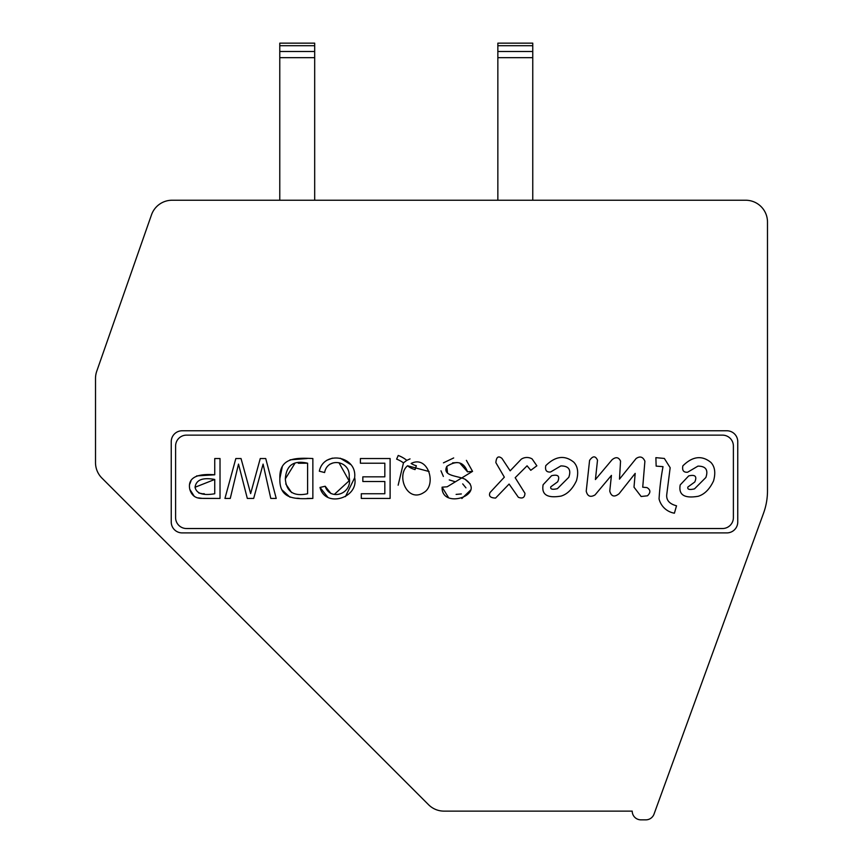 <?xml version="1.0" encoding="UTF-8"?>
<svg xmlns="http://www.w3.org/2000/svg" width="863" height="863" viewBox="0 0 863 863"><rect width="100%" height="100%" fill="white"/><g stroke="black" fill="none" stroke-linecap="round" stroke-linejoin="round"><path stroke-width="1.29" d="M532.762 51.5L497.854 51.5L497.854 43.15L532.762 43.15L532.762 57.67L497.854 57.67L497.854 200.238M532.762 200.238L532.762 57.67M497.854 51.5L497.854 57.67M172.082 200.238L745.675 200.238A21.812 21.812 0 0 1 767.487 222.05L767.487 490.82A65.448 65.448 0 0 1 763.539 513.205L654.025 814.111A8.727 8.727 0 0 1 645.815 819.85L640.939 819.85A8.727 8.727 0 0 1 632.212 811.123L444.003 811.123A21.812 21.812 0 0 1 428.577 804.737L101.899 478.059A21.812 21.812 0 0 1 95.513 462.622L95.513 378.479A21.812 21.812 0 0 1 96.732 371.273L151.489 214.844A21.812 21.812 0 0 1 172.082 200.238M314.682 45.707L279.774 45.707L279.774 43.15L314.682 43.15L314.682 200.238M279.774 45.707L279.774 200.238M182.147 430.766L726.851 430.766A10.906 10.906 0 0 1 737.757 441.683L737.757 521.986A10.906 10.906 0 0 1 726.851 532.903L182.147 532.903A10.906 10.906 0 0 1 171.241 521.986L171.241 441.683A10.906 10.906 0 0 1 182.147 430.766M733.388 446.042L733.388 517.627A10.906 10.906 0 0 1 722.482 528.534L186.516 528.534A10.906 10.906 0 0 1 175.599 517.627L175.599 446.042A10.906 10.906 0 0 1 186.516 435.135L722.482 435.135A10.906 10.906 0 0 1 733.388 446.042M467.53 471.824C463.722 461.791 456.818 459.979 446.818 466.387C441.899 476.203 457.994 475.696 465.114 479.267C487.379 494.564 441.381 510.206 442.093 487.174L447.185 486.786L472.546 471.371L467.53 471.824L459.688 462.978M241.025 458.533A6404.938 6404.938 0 0 1 250.637 493.593L260.259 458.533L265.728 458.533L276.225 498.426L270.788 498.426L263.096 464.1L253.679 498.426L247.314 498.426L238.512 464.1L230.259 498.426L224.952 498.426L235.836 458.533L241.025 458.533M680.217 484.898L688.685 475.912C695.211 474.37 697.228 476.398 694.769 481.996L687.887 487.023C687.185 489.44 689.386 490.055 694.499 488.868L705.869 477.498A1193.658 76.98 -35.8 0 0 697.94 466.128L687.628 472.212C683.572 472.557 681.986 470.443 682.86 465.858C692.558 456.247 701.91 455.103 710.896 462.417C714.909 466.7 715.794 472.87 713.539 480.939C709.623 489.224 704.51 494.337 698.199 496.279C684.359 498.652 678.372 494.866 680.217 484.898M543.14 484.704L551.597 475.707C558.124 474.165 560.152 476.193 557.681 481.791L550.81 486.818C550.109 489.235 552.309 489.85 557.422 488.663L568.793 477.293A1183.626 76.656 -35.8 0 0 560.864 465.923L550.54 472.007C546.484 472.352 544.898 470.238 545.783 465.653C555.481 456.052 564.823 454.898 573.819 462.212C577.832 466.495 578.706 472.665 576.462 480.734C572.536 489.019 567.423 494.132 561.123 496.074C547.282 498.447 541.284 494.661 543.14 484.704M664.348 458.447L670.163 467.703L666.732 494.682C666.204 500.238 669.461 503.938 676.516 505.794L674.402 513.194A19.062 19.062 0 0 1 659.062 498.911A251.5 251.5 0 0 1 663.021 466.646L656.15 466.117L655.88 457.66L664.348 458.447M642.73 487.196L646.98 487.606C650.659 489.817 650.821 492.546 647.477 495.794L641.144 496.505L634.003 487.185L635.19 473.388L619.105 493.701C614.359 497.455 611.252 496.57 609.763 491.058L611.436 475.394L595.06 494.909C590.465 497.606 587.52 496.365 586.225 491.198L589.58 460.411C592.795 455.772 595.438 455.696 597.509 460.184L595.416 479.558L612.05 459.763C615.848 456.656 618.674 457.11 620.551 461.112L619.483 479.138L636.096 458.544C639.99 455.88 642.924 456.764 644.898 461.209L642.73 487.196M527.077 465.804L515.179 477.703L524.963 493.312C524.758 497.617 522.557 498.933 518.35 497.282L509.094 484.057L495.599 498.07C490.335 497.919 488.49 496.063 490.055 492.514L504.337 477.174L495.869 462.633C496.354 456.948 498.383 455.535 501.953 458.393L510.152 470.831L521.263 459.192A10.183 10.183 0 0 1 532.104 458.922L536.862 465.804L530.777 470.303L527.077 465.804M220.022 498.426L202.266 498.372C195.772 498.609 191.618 495.599 189.795 489.343C186.699 474.661 203.485 473.841 214.747 474.79L214.747 458.533L220.022 458.533L220.022 498.426L203.409 498.415M312.859 498.426C295.869 499.105 279.224 500.001 279.86 478.49C279.159 457.163 296.246 457.8 312.859 458.533L312.859 498.426L307.152 498.426M319.332 471.209C323.657 450.065 357.26 455.891 354.639 477.573C359.224 498.091 325.178 508.383 320 487.444L325.2 486.247C329.839 501.381 353.064 494.208 349.137 477.099C350.907 460.626 327.422 456.861 324.617 472.536L319.332 471.209M384.822 463.204L360.4 463.204L360.4 458.533L390.108 458.533L390.108 498.426L361.295 498.426L361.295 493.755L384.822 493.755L384.822 481.5L362.838 481.5L362.838 476.829L384.822 476.829L384.822 463.204M396.635 459.138L398.221 455.459A31.661 31.661 0 0 1 406.818 460.357L403.474 462.859A31.597 31.597 0 0 0 396.635 459.138M403.474 462.859L398.145 485.211M410.033 458.9L406.818 460.357M320 487.444L327.983 497.433M345.437 496.603L354.65 477.768M350.54 464.467L340.238 458.21M332.406 458.134L326.656 460.357M329.58 464.37L333.021 462.935M338.954 462.676L349.084 480.842L334.337 494.402M331.014 493.614L325.2 486.247M307.152 458.533L290.044 459.828M282.277 466.721L279.86 478.49M282.028 489.914L290.076 497.25M296.786 498.231L299.191 498.361M214.747 474.79L196.624 475.912M191.003 480.853L189.838 483.916M189.795 489.343L194.326 496.408M198.274 497.875L202.266 498.372M442.093 487.174L448.296 497.207M461.856 498.512L470.896 489.774M470.238 483.992L465.114 479.267M451.64 475.286L448.997 474.165M447.563 473.215L446.818 466.387M452.6 462.87L457.12 462.557M472.546 471.371L466.387 460.367M453.679 457.951L443.453 462.838M440.971 470.81L443.366 476.452M449.245 479.925L454.952 481.673M462.708 483.895L465.944 487.854M461.338 493.938L456.106 494.402M429.116 471.532L407.53 465.772C395.804 475.729 407.444 503.366 423.819 492.514C436.991 485.071 428.156 454.725 411.144 463.463A17.098 17.098 0 0 0 416.344 465.75L415.071 469.591A19.471 19.471 0 0 1 407.53 465.772M291.629 492.6L285.75 483.938M285.329 478.879L294.747 463.593M298.274 463.258L307.606 463.204C293.711 460.001 286.289 465.222 285.329 478.879C286.333 491.791 293.754 496.743 307.606 493.755L307.606 463.204M204.272 493.733L203.085 493.744M202.287 493.712L198.749 493.01M195.049 487.25L214.747 479.461C202.686 477.239 196.128 479.828 195.049 487.25C196.451 493.593 203.01 495.761 214.747 493.755L214.747 479.461M497.854 45.707L532.762 45.707M314.682 57.67L279.774 57.67M314.682 51.5L279.774 51.5"/></g></svg>
